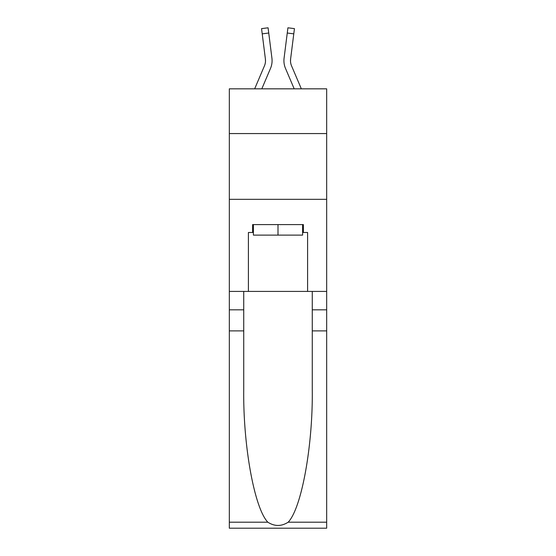 <?xml version="1.0" encoding="UTF-8"?>
<svg xmlns="http://www.w3.org/2000/svg" width="556" height="556" viewBox="0 0 556 556"><rect width="100%" height="100%" fill="white"/><g stroke="black" fill="none" stroke-linecap="round" stroke-linejoin="round"><path stroke-width="0.83" d="M326.671 133.565L326.671 88.835L229.329 88.835L229.329 133.565L326.671 133.565L326.671 291.42L307.6 291.42L307.6 232.484L303.388 232.484L303.388 224.589L252.612 224.589L252.612 232.484L253.404 232.484M229.329 330.883L243.73 330.883L243.73 389.541C243.035 445.613 254.405 508.253 267.825 522.195C274.601 526.525 281.385 526.525 288.175 522.195L326.671 522.195L326.671 528.2L229.329 528.2L229.329 133.565M270.501 68.416L261.806 88.835L270.501 68.416A19.731 19.731 -20.4 0 0 271.926 58.213L268.743 33.019L262.217 33.846L261.556 28.627L268.082 27.8L268.743 33.019M254.662 88.835L264.454 65.837A13.156 13.156 -30.6 0 0 265.504 60.708A13.156 13.156 -20.4 0 1 264.454 65.837A13.156 13.156 -20.4 0 0 265.504 60.708A13.156 13.156 -20.4 0 1 264.454 65.837A13.156 13.156 -20.4 0 0 265.504 60.708A13.156 13.156 -20.4 0 1 264.454 65.837A13.156 13.156 -20.4 0 0 265.504 60.708M272.058 61.653L272.079 60.84M271.828 57.421L271.926 58.213L271.828 57.421M301.338 88.835L291.546 65.837A13.156 13.156 30.6 0 1 290.496 60.708A13.156 13.156 20.4 0 0 291.546 65.837A13.156 13.156 20.4 0 1 290.496 60.708A13.156 13.156 20.4 0 0 291.546 65.837A13.156 13.156 20.4 0 1 290.496 60.708A13.156 13.156 20.4 0 0 291.546 65.837A13.156 13.156 20.4 0 1 290.496 60.708M285.499 68.416L294.193 88.835L285.499 68.416A19.731 19.731 20.4 0 1 284.074 58.213L287.918 27.8L294.444 28.627L293.783 33.846L287.257 33.019M291.546 65.837A13.156 13.156 20.4 0 1 290.6 59.04L293.783 33.846M302.596 224.589L302.596 235.118L253.404 235.118L253.404 224.589M278 224.589L278 235.118M288.175 522.195C301.595 508.253 312.965 445.613 312.27 389.541L312.27 291.42M312.27 330.883L326.671 330.883L326.671 291.42M243.73 291.42L243.73 330.883M326.671 522.195L326.671 330.883M229.329 291.42L248.4 291.42L248.4 232.484L252.612 232.484M229.329 199.333L326.671 199.333M248.4 291.42L307.6 291.42M302.596 232.484L303.388 232.484M264.454 65.837A13.156 13.156 -20.4 0 0 265.4 59.04L262.217 33.846M265.49 61.327L265.4 59.04L265.49 61.327M283.942 61.653L283.921 60.68M290.51 61.327L290.6 59.04M312.27 309.831L326.671 309.831M243.73 309.831L229.329 309.831M229.329 522.195L267.825 522.195M261.556 28.627L268.082 27.8M287.918 27.8L294.444 28.627"/></g></svg>
